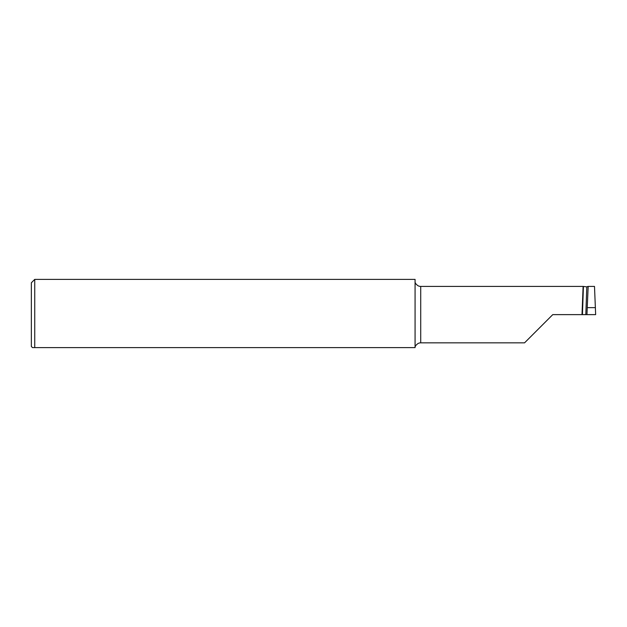 <?xml version="1.0" encoding="UTF-8"?>
<svg xmlns="http://www.w3.org/2000/svg" width="627" height="627" viewBox="0 0 627 627"><rect width="100%" height="100%" fill="white"/><g stroke="black" fill="none" stroke-linecap="round" stroke-linejoin="round"><path stroke-width="0.94" d="M415.074 281.656C414.949 282.863 415.913 284.211 417.966 285.7A5.643 5.643 0 0 0 420.717 286.414L583.11 286.414L586.794 286.868L587.954 286.414M415.074 347.609L34.736 347.609L34.736 279.391L415.074 279.391L415.074 347.609C414.949 346.394 415.913 345.046 417.966 343.557A5.643 5.643 0 0 1 420.717 342.844L420.717 286.414M33.325 347.609L34.736 347.609L32.479 347.609L31.35 346.48L31.35 282.777L34.736 279.391M524.564 342.828L552.763 314.629L581.997 314.629L583.11 286.414M524.548 342.844L420.717 342.844M587.24 307.63L586.958 314.629L595.65 314.629L594.498 286.414L588.165 286.414L587.24 307.63L595.423 307.63M587.405 314.629L581.997 314.629M582.444 314.629L583.416 286.79M585.822 314.629L586.794 286.915"/></g></svg>
